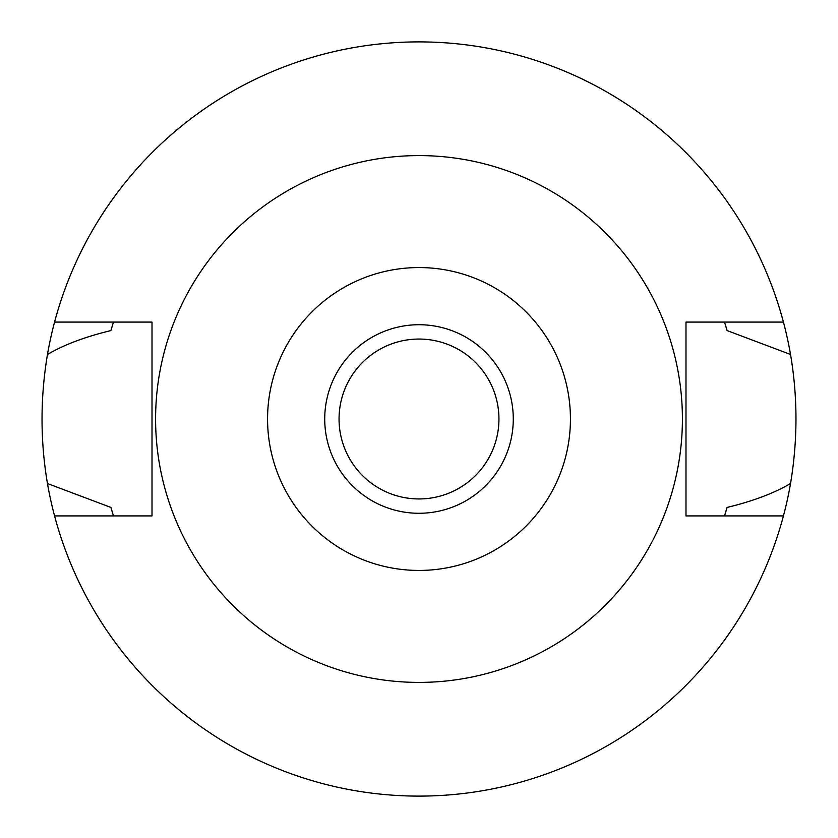 <?xml version="1.0" encoding="UTF-8"?>
<svg xmlns="http://www.w3.org/2000/svg" width="838" height="838" viewBox="0 0 838 838"><rect width="100%" height="100%" fill="white"/><g stroke="black" fill="none" stroke-linecap="round" stroke-linejoin="round"><path stroke-width="1.26" d="M419 513.275A94.275 94.275 0 0 0 513.275 419A94.275 94.275 0 0 0 419 324.725A94.275 94.275 0 0 0 324.725 419A94.275 94.275 0 0 0 419 513.275M419 498.945A79.945 79.945 0 0 0 498.945 419A79.945 79.945 0 0 0 419 339.055A79.945 79.945 0 0 0 339.055 419A79.945 79.945 0 0 0 419 498.945M419 267.563A151.437 151.437 0 0 1 570.437 419A151.437 151.437 0 0 1 419 570.437A151.437 151.437 0 0 1 267.563 419A151.437 151.437 0 0 1 419 267.563M419 155.596A263.404 263.404 0 0 1 682.404 419A263.404 263.404 0 0 1 419 682.404A263.404 263.404 0 0 1 155.596 419A263.404 263.404 0 0 1 419 155.596M783.436 322.085L685.987 322.085L685.987 515.915L783.436 515.915A377.1 377.1 0 0 1 54.564 515.915L152.013 515.915L152.013 322.085L54.564 322.085A377.1 377.1 0 0 1 790.538 354.474L727.091 330.57L724.535 322.085A320.535 320.535 0 0 1 724.86 323.112M113.14 323.112A320.535 320.535 0 0 1 113.465 322.085L110.909 330.57C85.026 336.834 63.877 344.806 47.462 354.474C40.224 397.841 40.224 440.861 47.462 483.526L110.909 507.43A320.535 320.535 0 0 0 112.386 512.427M113.14 514.888A320.535 320.535 0 0 0 113.465 515.915L110.909 507.43M725.614 512.427A320.535 320.535 0 0 0 727.091 507.43L724.535 515.915A320.535 320.535 0 0 0 724.86 514.888M54.564 515.915A377.1 377.1 0 0 1 47.462 483.526M727.091 507.43C752.754 501.25 773.893 493.289 790.538 483.526A377.1 377.1 0 0 1 783.436 515.915M790.538 483.526C797.776 440.16 797.776 397.139 790.538 354.474M112.386 325.584A320.535 320.535 0 0 0 110.909 330.57M727.091 330.57A320.535 320.535 0 0 0 725.614 325.573M47.462 354.474A377.1 377.1 0 0 1 54.564 322.085"/></g></svg>
